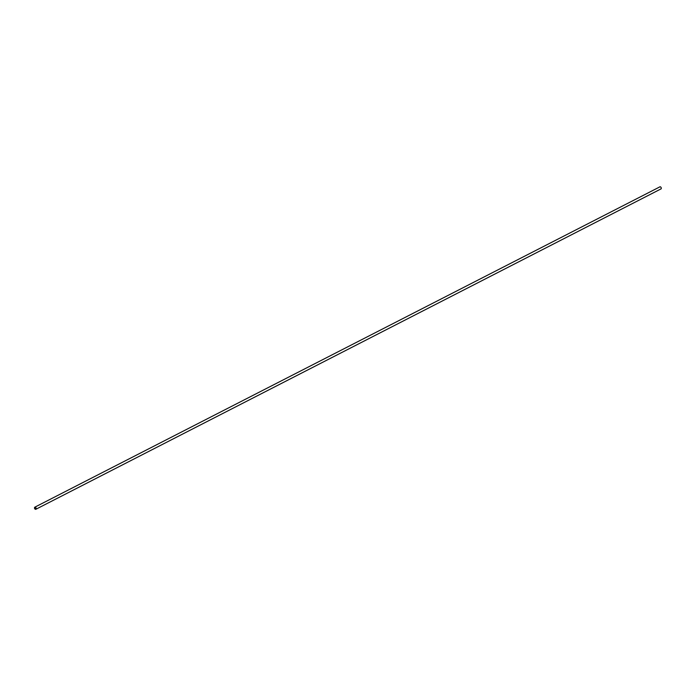 <?xml version="1.0" encoding="UTF-8"?>
<svg xmlns="http://www.w3.org/2000/svg" width="696" height="696" viewBox="0 0 696 696"><rect width="100%" height="100%" fill="white"/><g stroke="black" fill="none" stroke-linecap="round" stroke-linejoin="round"><path stroke-width="1.04" d="M34.948 507.149A1.166 0.809 62.9 0 1 35.713 509.324A1.166 0.809 62.9 0 1 34.948 507.149M661.052 188.851A1.166 0.809 -117.1 0 0 660.008 186.815M35.6 509.002A0.818 0.566 62.9 0 1 35.061 507.471A0.818 0.566 62.9 0 1 35.6 509.002M661.2 188.807L35.861 509.272M660.139 186.728L34.8 507.193"/></g></svg>
